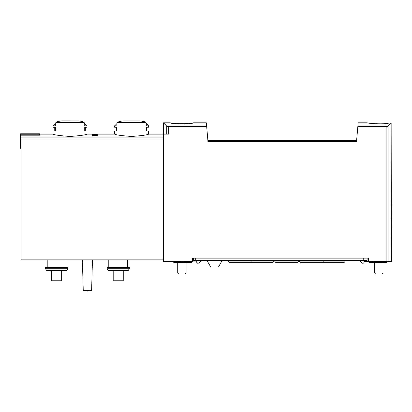 <?xml version="1.0" encoding="UTF-8"?>
<svg xmlns="http://www.w3.org/2000/svg" width="412" height="412" viewBox="0 0 412 412"><rect width="100%" height="100%" fill="white"/><g stroke="black" fill="none" stroke-linecap="round" stroke-linejoin="round"><path stroke-width="0.62" d="M206.7 126.886L168.74 126.886L168.74 134.137L163.471 134.137L163.471 122.822L166.757 126.108L163.471 122.822L170.388 122.822C169.698 123.976 194.114 123.976 193.429 122.822L206.345 122.822L207.885 140.42L356.622 140.42L358.162 122.822L367.308 122.822M388.866 123.08C383.85 124.666 366.665 123.291 367.308 122.822C366.644 123.286 383.814 124.671 388.866 123.08C383.85 124.666 366.665 123.291 367.308 122.822C366.644 123.286 383.814 124.671 388.866 123.08L391.142 123.08L388.119 126.108L386.132 126.886L357.807 126.886M193.429 122.822C193.815 122.91 183.16 124.553 175.981 123.595M168.74 126.886L166.757 126.108L166.757 134.137M97.273 135.105L97.273 135.749L97.273 135.105L92.247 135.342L94.477 135.672L93.143 135.605M97.273 135.749L93.143 135.471M116.936 123.93A1.674 1.452 -90 0 1 118.023 122.307A62.845 54.425 -90 0 1 120.592 121.617L118.888 121.617L122.982 120.907L140.276 120.907A62.845 62.845 0 0 1 144.375 121.617L142.665 121.617A62.845 54.425 90 0 1 145.235 122.307A1.674 1.452 90 0 1 146.327 123.93L116.936 123.93L116.936 125.84L114.66 125.84L114.66 127.22L116.936 127.22L116.936 130.995L114.66 130.995L114.66 134.137C115.684 134.904 121.339 135.682 131.619 136.47C141.924 135.682 147.584 134.904 148.598 134.137L163.471 134.137L163.471 261.507L192.383 261.507L192.383 258.154L368.354 258.154L368.354 261.507L391.4 261.507L391.142 123.08M55.347 123.93A1.674 1.452 -90 0 1 56.434 122.307A62.845 54.425 -90 0 1 59.004 121.617L57.294 121.617L61.393 120.907L78.687 120.907A62.845 62.845 0 0 1 82.786 121.617L81.076 121.617A62.845 54.425 90 0 1 83.646 122.307A1.674 1.452 90 0 1 84.733 123.93L55.347 123.93L55.347 125.84L53.071 125.84L53.071 127.22L55.347 127.22L55.347 130.995L53.071 130.995L53.071 134.137C54.096 134.904 59.745 135.682 70.03 136.47C80.335 135.682 85.995 134.904 87.009 134.137L114.66 134.137M39.454 134.775L20.6 134.775L20.6 133.797L39.454 133.797L39.454 135.203L21.017 135.203L21.017 259.833L163.471 259.833M97.273 134.513L97.273 134.92L97.273 134.513L96.645 134.513L96.645 134.817L94.873 134.564C92.046 134.533 91.68 134.652 93.766 134.92L92.252 134.698M97.273 134.92L94.415 134.616C92.757 134.6 92.54 134.667 93.766 134.822L92.875 134.873M356.622 140.42L356.622 141.677L207.885 141.677L207.885 140.42M56.434 122.307L83.646 122.307A1.674 1.452 -90 0 1 84.692 123.523L87.009 125.84L84.733 125.84L84.733 123.93M87.009 125.84L87.009 127.22L84.733 127.22L84.733 130.995L87.009 130.995L87.009 134.137M146.281 123.523L148.598 125.84L146.327 125.84L146.327 123.93M148.598 125.84L148.598 127.22L146.327 127.22L146.327 130.995L148.598 130.995L148.598 134.137M67.738 268.712L66.816 270.308L46.448 270.308L45.531 268.712L67.738 268.712L67.738 267.373L45.531 267.373L45.531 268.712M129.327 268.712L128.405 270.308L108.037 270.308L107.12 268.712L129.327 268.712L129.327 267.373L107.12 267.373L107.12 268.712M108.794 259.833L108.794 267.373M47.205 259.833L47.205 267.373M91.619 290.419L92.458 259.833L91.619 290.419A13.251 13.251 0 0 1 83.239 290.419A13.251 13.251 0 0 0 91.619 290.419L83.239 290.419L82.4 259.833M113.197 270.308L113.197 280.778L123.25 280.778L123.25 270.308M51.603 270.308L51.603 280.778L61.661 280.778L61.661 270.308M20.6 134.775L20.6 148.382L21.017 148.382M96.645 135.342L96.645 135.749M186.1 262.552L186.1 273.048L177.716 273.048L177.716 262.552M186.1 273.048L185.07 274.078L178.746 274.078L177.716 273.048M383.021 262.552L383.021 273.048L374.642 273.048L374.642 262.552M383.021 273.048L381.991 274.078L375.667 274.078L374.642 273.048M340.781 262.346L343.881 262.346M250.867 262.346L247.767 262.346M196.782 261.924L190.957 261.924L190.957 261.507M193.64 258.154L193.64 260.461L367.097 260.461L367.097 258.154M201.396 260.461L199.042 262.815A1.257 1.257 0 0 1 198.151 263.18L197.621 263.18A0.839 0.839 0 0 1 196.782 262.346L196.782 260.461M369.59 261.507L369.59 261.924L363.956 261.924M367.097 258.993L368.354 258.993M368.354 261.507L363.956 261.507M363.956 260.461L363.956 262.346A0.839 0.839 0 0 1 363.116 263.18L362.586 263.18A1.257 1.257 0 0 1 361.7 262.815L359.341 260.461M222.212 260.461L218.463 266.955L210.712 266.955L206.963 260.461M369.193 261.924L369.193 262.552L387.002 262.552L387.002 261.507M370.661 261.507L370.661 262.552M192.383 258.993L193.64 258.993M173.74 261.507L173.74 262.552L191.544 262.552L191.544 261.924M275.041 261.929L298.267 261.929L297.68 262.346L275.628 262.346L275.041 261.929L274.505 260.461M227.996 260.461L228.531 261.929L273.547 261.929L272.96 262.346L250.908 262.346M299.225 260.461L299.761 261.929L344.777 261.929L344.185 262.346L322.138 262.346M252.298 260.461L251.763 261.929L251.171 262.346L229.124 262.346L228.531 261.929M323.523 260.461L322.987 261.929L322.4 262.346L300.348 262.346L299.761 261.929M387.841 126.293L357.858 126.293M206.649 126.293L167.03 126.293M163.471 137.098L21.017 137.098M388.119 126.108L388.119 261.507M386.132 126.886L386.132 261.507M145.235 122.307L118.023 122.307M163.471 139.096L21.017 139.096M195.736 258.154L195.736 260.461M363.75 258.154L363.75 260.461M386.688 261.507L386.688 262.552M373.648 261.507L373.648 262.552M183.376 261.507L183.376 262.552M181.908 261.507L181.908 262.552M53.071 134.137L39.454 134.137M61.393 120.907A62.845 62.845 0 0 0 57.294 121.617L56.681 122.235M122.982 120.907A62.845 62.845 0 0 0 118.888 121.617L118.27 122.235M127.648 259.833L127.648 267.373M66.059 259.833L66.059 267.373M78.574 120.907L61.45 120.901M116.977 123.523L114.66 125.84M116.339 127.22L116.339 130.995M144.375 121.617L144.993 122.235M146.924 130.995L146.924 127.22M55.388 123.523L53.071 125.84M54.75 127.22L54.75 130.995M82.786 121.617L83.399 122.235M85.33 130.995L85.33 127.22M375.059 261.507L375.059 262.552M298.267 261.929L298.803 260.461M273.547 261.929L274.083 260.461M344.777 261.929L345.313 260.461"/></g></svg>
